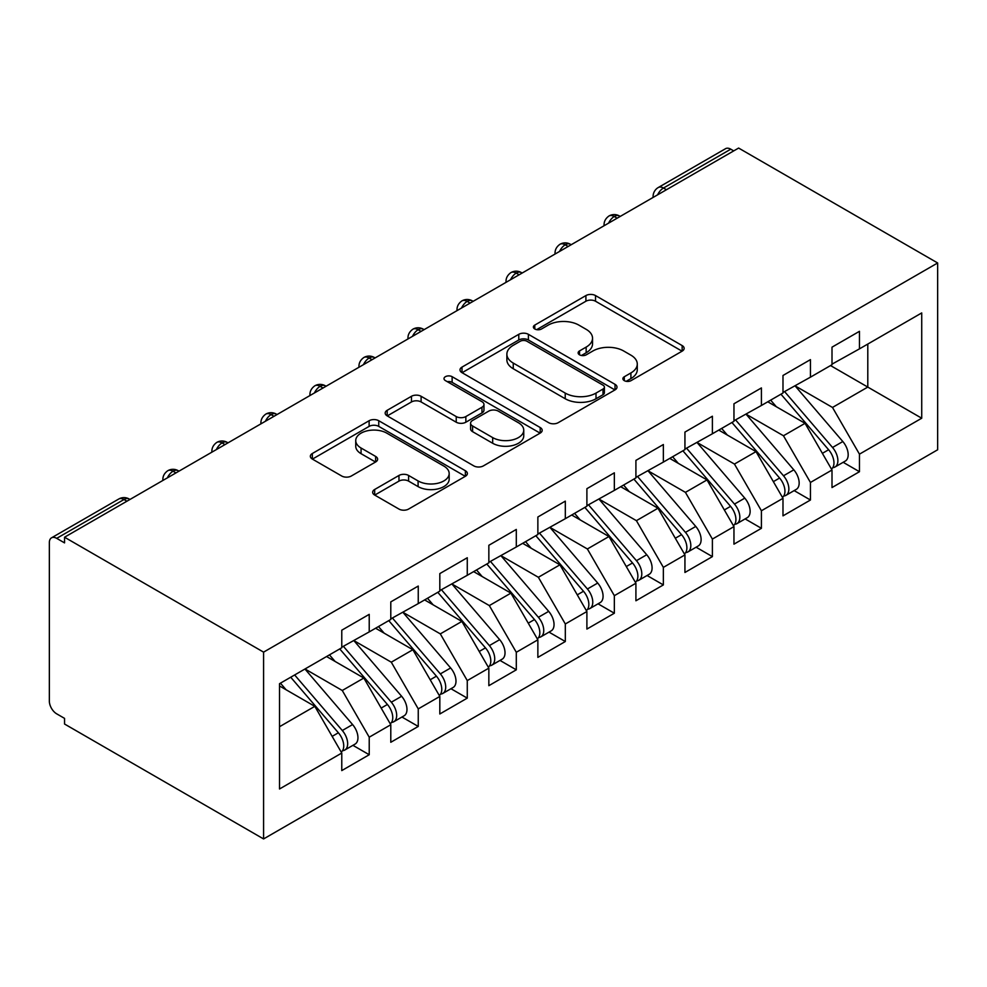 <?xml version="1.0" encoding="UTF-8"?>
<svg xmlns="http://www.w3.org/2000/svg" width="987" height="987" viewBox="0 0 987 987"><rect width="100%" height="100%" fill="white"/><g stroke="black" fill="none" stroke-linecap="round" stroke-linejoin="round"><path stroke-width="1.48" d="M624.29 380.649A4.762 2.751 0 0 0 631.026 380.649L682.153 351.138A6.81 3.923 0 0 0 684.139 348.349A6.81 3.923 0 0 0 682.153 345.573L595.531 295.569A6.81 3.923 0 0 0 585.908 295.569L534.781 325.093A4.762 2.751 0 0 0 533.387 327.03A4.762 2.751 0 0 0 534.781 328.979A4.762 2.751 0 0 0 541.518 328.979L548.13 325.155A21.776 12.572 0 0 1 578.937 325.155L586.155 329.325A21.776 12.572 0 0 1 592.533 338.22A21.776 12.572 0 0 1 586.155 347.103L579.529 350.928A4.762 2.751 0 0 0 578.135 352.865A4.762 2.751 0 0 0 579.529 354.814A4.762 2.751 0 0 0 586.266 354.814L592.891 350.99A21.776 12.572 0 0 1 623.685 350.99L630.903 355.16A21.776 12.572 0 0 1 637.281 364.055A21.776 12.572 0 0 1 630.903 372.938L624.29 376.763A4.762 2.751 0 0 0 622.883 378.712A4.762 2.751 0 0 0 624.29 380.649L624.29 376.763M374.665 489.49A6.81 3.923 0 0 0 372.667 492.266A6.81 3.923 0 0 0 374.665 495.042L398.97 509.07A6.81 3.923 0 0 0 408.593 509.07L465.37 476.289A6.81 3.923 0 0 0 467.369 473.513A6.81 3.923 0 0 0 465.37 470.737L378.749 420.721A6.81 3.923 0 0 0 369.126 420.721L312.348 453.502A6.81 3.923 0 0 0 310.362 456.29A6.81 3.923 0 0 0 312.348 459.066L341.699 476.005A6.81 3.923 0 0 0 351.323 476.005L375.628 461.978A6.81 3.923 0 0 0 377.626 459.202A6.81 3.923 0 0 0 375.628 456.426L361.069 448.024A18.198 10.512 0 0 1 355.739 440.584A18.198 10.512 0 0 1 366.979 430.875A18.198 10.512 0 0 1 386.818 433.157L443.842 466.074A18.198 10.512 0 0 1 449.171 473.513A18.198 10.512 0 0 1 437.932 483.223A18.198 10.512 0 0 1 418.093 480.94L408.593 475.45A6.81 3.923 0 0 0 398.97 475.45L374.665 489.49L374.665 495.042M738.621 148.062L937.65 262.974L263.578 652.136L64.55 537.224L738.621 148.062M548.612 422.67A6.81 3.923 0 0 0 558.235 422.67L615.024 389.89A6.81 3.923 0 0 0 617.011 387.114A6.81 3.923 0 0 0 615.024 384.338L528.403 334.322A6.81 3.923 0 0 0 518.78 334.322L462.002 367.102A6.81 3.923 0 0 0 460.004 369.891A6.81 3.923 0 0 0 462.002 372.667L548.612 422.67M447.308 381.685A4.762 2.751 0 0 1 452.132 382.351L452.132 376.689L540.197 427.531A6.81 3.923 0 0 1 542.184 430.307A6.81 3.923 0 0 1 540.197 433.083L483.42 465.876A6.81 3.923 0 0 1 473.785 465.876L387.175 415.86L387.175 410.308A6.81 3.923 0 0 0 385.177 413.084A6.81 3.923 0 0 0 387.175 415.86M387.175 410.308L411.48 396.28A6.81 3.923 0 0 1 421.104 396.28L456.228 416.563A6.81 3.923 0 0 0 465.852 416.563L481.977 407.249A6.81 3.923 0 0 0 483.963 404.473A6.81 3.923 0 0 0 481.977 401.697L445.396 380.587A4.762 2.751 0 0 1 444.002 378.638A4.762 2.751 0 0 1 446.951 376.096A4.762 2.751 0 0 1 452.132 376.689M64.55 537.224L64.55 542.887L56.703 538.359A10.401 6.008 -120 0 0 51.509 537.841A10.401 6.008 -120 0 0 49.35 542.603L49.35 701.103A10.401 6.008 -120 0 0 56.703 713.848L64.55 718.376L64.55 724.026L263.578 838.938L263.578 652.136M263.578 838.938L937.65 449.776L937.65 262.974M830.536 365.572L921.722 418.217L921.722 312.928L859.455 348.867L859.455 331.324L832.004 347.165L832.004 364.721L810.438 377.17L810.438 359.626L782.987 375.479L782.987 393.023L761.409 405.472L761.409 387.928L733.958 403.782L733.958 421.326L712.392 433.774L712.392 416.23L684.941 432.084L684.941 449.628L663.363 462.089L663.363 444.532L635.912 460.386L635.912 477.93L614.346 490.391L614.346 472.835L586.895 488.688L586.895 506.232L565.317 518.693L565.317 501.137L537.866 516.991L537.866 534.535L516.3 546.995L516.3 529.439L488.849 545.293L488.849 562.837L467.27 575.298L467.27 557.741L439.82 573.595L439.82 591.151L418.254 603.6L418.254 586.056L390.79 601.897L390.79 619.454L369.224 631.902L369.224 614.358L341.773 630.199L341.773 647.756L279.518 683.695L279.518 788.983L341.773 753.044L314.816 706.347L279.518 685.965M921.722 418.217L859.455 454.156L832.497 407.458L795.238 385.942M843.169 462.298L859.455 471.712L859.455 454.156M859.455 471.712L832.004 487.553L832.004 470.009L810.438 482.458L783.468 435.76L746.209 414.256M794.14 490.601L810.438 500.014L810.438 482.458M810.438 500.014L782.987 515.856L782.987 498.312L761.409 510.76L734.451 464.063L697.192 442.558M745.123 518.903L761.409 528.316L761.409 510.76M761.409 528.316L733.958 544.158L733.958 526.614L712.392 539.075L685.422 492.365L648.163 470.861M696.094 547.205L712.392 556.619L712.392 539.075M712.392 556.619L684.941 572.472L684.941 554.916L663.363 567.377L636.405 520.667L599.146 499.163M647.077 575.507L663.363 584.921L663.363 567.377M663.363 584.921L635.912 600.775L635.912 583.218L614.346 595.679L587.376 548.969L550.117 527.465M598.048 603.822L614.346 613.223L614.346 595.679M614.346 613.223L586.895 629.077L586.895 611.521L565.317 623.981L538.359 577.284L501.1 555.767M549.019 632.124L565.317 641.525L565.317 623.981M565.317 641.525L537.866 657.379L537.866 639.823L516.3 652.284L489.33 605.586L452.071 584.07M500.002 660.426L516.3 669.828L516.3 652.284M516.3 669.828L488.849 685.681L488.849 668.137L467.27 680.586L440.313 633.888L403.054 612.372M450.973 688.729L467.27 698.13L467.27 680.586M467.27 698.13L439.82 713.983L439.82 696.44L418.254 708.888L391.284 662.191L354.025 640.674M401.956 717.031L418.254 726.432L418.254 708.888M418.254 726.432L390.79 742.286L390.79 724.742L369.224 737.19L342.267 690.493L305.008 668.976M352.927 745.333L369.224 754.734L369.224 737.19M369.224 754.734L341.773 770.588L341.773 753.044M341.773 647.188L369.224 631.902M279.518 726.716L314.816 706.347M390.79 618.886L418.254 603.6M342.267 690.493L363.833 678.032L326.574 656.528M390.79 724.742L363.833 678.032M439.82 590.584L467.27 575.298M391.284 662.191L412.862 649.73L375.603 628.225M439.82 696.44L412.862 649.73M488.849 562.282L516.3 546.995M440.313 633.888L461.879 621.428L424.62 599.923M488.849 668.137L461.879 621.428M537.866 533.979L565.317 518.693M489.33 605.586L510.908 593.125L473.649 571.621M537.866 639.823L510.908 593.125M586.895 505.665L614.346 490.391M538.359 577.284L559.925 564.823L522.666 543.319M586.895 611.521L559.925 564.823M635.912 477.363L663.363 462.089M587.376 548.969L608.954 536.521L571.695 515.004M635.912 583.218L608.954 536.521M684.941 449.06L712.392 433.774M636.405 520.667L657.971 508.219L620.712 486.702M684.941 554.916L657.971 508.219M733.958 420.758L761.409 405.472M685.422 492.365L707 479.916L669.741 458.4M733.958 526.614L707 479.916M782.987 392.456L810.438 377.17M734.451 464.063L756.017 451.614L718.758 430.098M782.987 498.312L756.017 451.614M733.711 150.888L730.775 149.185L663.486 188.036L666.435 189.738M657.601 194.834A10.401 6.008 120 0 1 663.486 188.036A10.401 6.008 60 0 0 658.292 187.518L725.568 148.679A10.401 6.008 60 0 1 730.775 149.185M832.004 364.154L859.455 348.867M832.497 407.458L867.795 387.077L867.795 344.056L921.722 312.928M783.468 435.76L805.047 423.312L767.787 401.795M832.004 470.009L805.047 423.312M617.159 218.176L614.222 216.486A10.401 6.008 -120 0 0 609.016 215.968A10.401 6.008 -120 0 0 608.893 216.042C605.66 218.398 604.044 221.322 604.056 224.826A10.401 6.008 0 0 0 604.167 225.678M568.142 246.479L565.193 244.788A10.401 6.008 -120 0 0 559.999 244.27A10.401 6.008 -120 0 0 559.876 244.344C556.631 246.701 555.027 249.625 555.039 253.128A10.401 6.008 0 0 0 555.138 253.98M519.113 274.781L516.176 273.091A10.401 6.008 -120 0 0 510.97 272.572A10.401 6.008 -120 0 0 510.847 272.646C507.614 275.003 505.998 277.939 506.01 281.431A10.401 6.008 0 0 0 506.121 282.282M470.096 303.083L467.147 301.393A10.401 6.008 -120 0 0 461.953 300.875A10.401 6.008 -120 0 0 461.83 300.949C458.585 303.305 456.981 306.241 456.993 309.733A10.401 6.008 0 0 0 457.092 310.597M421.067 331.398L418.13 329.695A10.401 6.008 -120 0 0 412.924 329.177A10.401 6.008 -120 0 0 412.8 329.251C409.568 331.607 407.952 334.544 407.964 338.035A10.401 6.008 0 0 0 408.075 338.899M372.05 359.7L369.101 357.997A10.401 6.008 -120 0 0 363.907 357.479A10.401 6.008 -120 0 0 363.784 357.553C360.539 359.91 358.935 362.846 358.947 366.35A10.401 6.008 0 0 0 359.046 367.201M323.02 388.002L320.084 386.299A10.401 6.008 -120 0 0 314.878 385.781A10.401 6.008 -120 0 0 314.754 385.855C311.522 388.212 309.906 391.148 309.918 394.652A10.401 6.008 0 0 0 310.029 395.503M274.004 416.304L271.055 414.602A10.401 6.008 -120 0 0 265.861 414.084A10.401 6.008 -120 0 0 265.737 414.158C262.493 416.526 260.889 419.45 260.901 422.954A10.401 6.008 0 0 0 261 423.805M224.974 444.606L222.038 442.904A10.401 6.008 -120 0 0 216.832 442.386A10.401 6.008 -120 0 0 216.708 442.46C213.476 444.829 211.86 447.753 211.872 451.256A10.401 6.008 0 0 0 211.983 452.108M175.957 472.909L173.009 471.206A10.401 6.008 -120 0 0 167.815 470.7A10.401 6.008 -120 0 0 167.691 470.774C164.447 473.131 162.843 476.055 162.855 479.559A10.401 6.008 0 0 0 162.954 480.41M626.19 381.327L630.903 378.601A21.776 12.572 0 0 0 637.281 369.718L637.281 364.055M592.533 338.22L592.533 343.871A21.776 12.572 0 0 1 586.155 352.766L581.442 355.48M682.054 351.187L595.531 301.232A6.81 3.923 0 0 0 585.908 301.232L536.681 329.646M614.926 389.939L528.403 339.984A6.81 3.923 0 0 0 518.78 339.984L462.089 372.716M602.995 389.051A4.762 2.751 0 0 0 604.389 387.114A4.762 2.751 0 0 0 602.995 385.164L526.959 341.268A4.762 2.751 0 0 0 520.223 341.268L513.252 345.302A21.776 12.572 0 0 0 506.874 354.185A21.776 12.572 0 0 0 513.252 363.08L565.218 393.085A21.776 12.572 0 0 0 596.012 393.085L602.995 389.051L602.995 394.714A4.762 2.751 0 0 0 604.389 392.777L604.389 387.114M506.874 354.185L506.874 359.848A21.776 12.572 0 0 0 513.252 368.743L513.252 363.08M602.995 394.714L596.012 398.748A21.776 12.572 0 0 1 565.218 398.748L513.252 368.743M387.262 415.922L411.48 401.943L411.48 396.28M483.963 404.473L483.963 410.136A6.81 3.923 0 0 1 481.977 412.911L465.852 422.214A6.81 3.923 0 0 1 456.228 422.214L421.104 401.943A6.81 3.923 0 0 0 411.48 401.943M452.132 382.351L540.111 433.145M492.673 437.599A18.198 10.512 0 0 0 512.512 439.881A18.198 10.512 0 0 0 523.752 430.172A18.198 10.512 0 0 0 518.422 422.744L498.336 411.147A6.81 3.923 0 0 0 488.713 411.147L472.588 420.45A6.81 3.923 0 0 0 470.589 423.226A6.81 3.923 0 0 0 472.588 426.002L492.673 437.599L492.673 443.262A18.198 10.512 0 0 0 512.512 445.544A18.198 10.512 0 0 0 523.752 435.835L523.752 430.172M470.589 423.226L470.589 428.889A6.81 3.923 0 0 0 472.588 431.664L472.588 426.002M492.673 443.262L472.588 431.664M449.171 473.513L449.171 479.176A18.198 10.512 0 0 1 437.932 488.886A18.198 10.512 0 0 1 418.093 486.603L408.593 481.113A6.81 3.923 0 0 0 398.97 481.113L374.752 495.092M355.739 440.584L355.739 446.247A18.198 10.512 0 0 0 361.069 453.687L361.069 448.024M375.541 462.039L361.069 453.687M465.284 476.339L378.749 426.384A6.81 3.923 0 0 0 369.126 426.384L312.435 459.115M784.875 391.925L832.534 447.481A13.867 8.007 60 0 1 837.889 460.658A13.867 8.007 60 0 1 835.014 466.999L845.316 461.065A13.867 8.007 -120 0 0 848.178 454.711A13.867 8.007 -120 0 0 842.824 441.534L795.177 385.979M835.014 466.999A13.867 8.007 60 0 1 832.769 467.641M780.951 394.195L828.611 449.739A13.867 8.007 60 0 1 833.966 462.915A13.867 8.007 60 0 1 831.449 469.047M776.313 406.718L770.662 400.13M735.858 420.228L783.505 475.783A13.867 8.007 60 0 1 788.86 488.96A13.867 8.007 60 0 1 785.997 495.314L796.287 489.367A13.867 8.007 -120 0 0 799.162 483.013A13.867 8.007 -120 0 0 793.807 469.837L746.147 414.281M785.997 495.314A13.867 8.007 60 0 1 783.752 495.955M731.935 422.498L779.594 478.041A13.867 8.007 60 0 1 784.949 491.23A13.867 8.007 60 0 1 782.42 497.349M727.296 435.02L721.645 428.444M686.829 448.53L734.488 504.086A13.867 8.007 60 0 1 739.843 517.262A13.867 8.007 60 0 1 736.968 523.616L747.27 517.669A13.867 8.007 -120 0 0 750.132 511.315A13.867 8.007 -120 0 0 744.778 498.139L697.13 442.595M736.968 523.616A13.867 8.007 60 0 1 734.723 524.257M682.905 450.8L730.565 506.343A13.867 8.007 60 0 1 735.92 519.532A13.867 8.007 60 0 1 733.403 525.652M678.266 463.322L672.616 456.747M637.812 476.832L685.459 532.388A13.867 8.007 60 0 1 690.814 545.564A13.867 8.007 60 0 1 687.951 551.918L698.241 545.971A13.867 8.007 -120 0 0 701.115 539.618A13.867 8.007 -120 0 0 695.761 526.441L648.101 470.898M687.951 551.918A13.867 8.007 60 0 1 685.706 552.56M633.888 479.102L681.548 534.658A13.867 8.007 60 0 1 686.89 547.834A13.867 8.007 60 0 1 684.373 553.954M629.237 491.637L623.599 485.049M588.783 505.147L636.442 560.69A13.867 8.007 60 0 1 641.797 573.866A13.867 8.007 60 0 1 638.922 580.22L649.224 574.274A13.867 8.007 -120 0 0 652.086 567.932A13.867 8.007 -120 0 0 646.732 554.743L599.084 499.2M638.922 580.22A13.867 8.007 60 0 1 636.677 580.862M584.859 507.404L632.519 562.96A13.867 8.007 60 0 1 637.873 576.137A13.867 8.007 60 0 1 635.357 582.256M580.22 519.939L574.57 513.351M539.766 533.449L587.413 588.992A13.867 8.007 60 0 1 592.768 602.169A13.867 8.007 60 0 1 589.905 608.523L600.195 602.576A13.867 8.007 -120 0 0 603.069 596.234A13.867 8.007 -120 0 0 597.715 583.046L550.055 527.502M589.905 608.523A13.867 8.007 60 0 1 587.66 609.164M535.842 535.707L583.502 591.262A13.867 8.007 60 0 1 588.844 604.439A13.867 8.007 60 0 1 586.327 610.558M531.191 548.241L525.553 541.653M490.736 561.751L538.396 617.294A13.867 8.007 60 0 1 543.751 630.471A13.867 8.007 60 0 1 540.876 636.825L551.178 630.878A13.867 8.007 -120 0 0 554.04 624.537A13.867 8.007 -120 0 0 548.686 611.36L501.038 555.804M540.876 636.825A13.867 8.007 60 0 1 538.631 637.466M486.813 564.009L534.473 619.565A13.867 8.007 60 0 1 539.827 632.741A13.867 8.007 60 0 1 537.31 638.86M482.174 576.544L476.524 569.955M441.72 590.053L489.367 645.597A13.867 8.007 60 0 1 494.721 658.785A13.867 8.007 60 0 1 491.859 665.127L502.149 659.18A13.867 8.007 -120 0 0 505.023 652.839A13.867 8.007 -120 0 0 499.669 639.662L452.009 584.107M491.859 665.127A13.867 8.007 60 0 1 489.614 665.769M437.796 592.311L485.456 647.867A13.867 8.007 60 0 1 490.798 661.043A13.867 8.007 60 0 1 488.281 667.163M433.145 604.846L427.494 598.258M392.69 618.355L440.35 673.899A13.867 8.007 60 0 1 445.705 687.088A13.867 8.007 60 0 1 442.83 693.429L453.119 687.483A13.867 8.007 -120 0 0 455.994 681.141A13.867 8.007 -120 0 0 450.64 667.965L402.992 612.409M442.83 693.429A13.867 8.007 60 0 1 440.584 694.071M388.767 620.613L436.427 676.169A13.867 8.007 60 0 1 441.781 689.345A13.867 8.007 60 0 1 439.264 695.465M384.128 633.148L378.477 626.56M343.673 646.658L391.321 702.213A13.867 8.007 60 0 1 396.675 715.39A13.867 8.007 60 0 1 393.813 721.731L404.102 715.785A13.867 8.007 -120 0 0 406.977 709.443A13.867 8.007 -120 0 0 401.623 696.267L353.963 640.711M393.813 721.731A13.867 8.007 60 0 1 391.568 722.373M339.75 648.915L387.41 704.471A13.867 8.007 60 0 1 392.752 717.648A13.867 8.007 60 0 1 390.235 723.767M335.099 661.45L329.448 654.862M294.644 674.96L342.304 730.516A13.867 8.007 60 0 1 347.658 743.692A13.867 8.007 60 0 1 344.784 750.034L355.073 744.099A13.867 8.007 -120 0 0 357.948 737.745A13.867 8.007 -120 0 0 352.593 724.569L304.946 669.013M344.784 750.034A13.867 8.007 60 0 1 342.538 750.675M290.721 677.23L338.381 732.773A13.867 8.007 60 0 1 343.735 745.95A13.867 8.007 60 0 1 341.218 752.082M286.082 689.753L280.431 683.164M126.928 501.211L123.992 499.508L56.703 538.359M129.976 499.447L129.186 499.003A10.401 6.008 120 0 0 123.992 499.508A10.401 6.008 -120 0 0 118.785 499.003L51.509 537.841M620.206 216.424L619.417 215.968A10.401 6.008 120 0 0 614.222 216.486A10.401 6.008 120 0 0 608.584 223.136M653.086 197.437L653.086 196.524A10.401 6.008 0 0 0 653.197 197.375M571.189 244.727L570.4 244.27A10.401 6.008 120 0 0 565.193 244.788A10.401 6.008 120 0 0 559.555 251.438M522.16 273.029L521.37 272.572A10.401 6.008 120 0 0 516.176 273.091A10.401 6.008 120 0 0 510.538 279.74M473.143 301.331L472.354 300.875A10.401 6.008 120 0 0 467.147 301.393A10.401 6.008 120 0 0 461.509 308.043M424.114 329.633L423.324 329.177A10.401 6.008 120 0 0 418.13 329.695A10.401 6.008 120 0 0 412.492 336.345M375.097 357.936L374.307 357.479A10.401 6.008 120 0 0 369.101 357.997A10.401 6.008 120 0 0 363.463 364.647M326.068 386.238L325.278 385.781A10.401 6.008 120 0 0 320.084 386.299A10.401 6.008 120 0 0 314.446 392.949M277.039 414.54L276.261 414.084A10.401 6.008 120 0 0 271.055 414.602A10.401 6.008 120 0 0 265.417 421.252M228.022 442.842L227.232 442.386A10.401 6.008 120 0 0 222.038 442.904A10.401 6.008 120 0 0 216.387 449.554M178.992 471.144L178.215 470.7A10.401 6.008 120 0 0 173.009 471.206A10.401 6.008 120 0 0 167.371 477.868M630.903 378.601L630.903 372.938M579.529 354.814L579.529 350.928M586.155 352.766L586.155 347.103M534.781 328.979L534.781 325.093M585.908 301.232L585.908 295.569M595.531 301.232L595.531 295.569M682.153 351.138L682.153 345.573M462.002 372.667L462.002 367.102M518.78 339.984L518.78 334.322M528.403 339.984L528.403 334.322M615.024 389.89L615.024 384.338M565.218 398.748L565.218 393.085M596.012 398.748L596.012 393.085M421.104 401.943L421.104 396.28M456.228 422.214L456.228 416.563M465.852 422.214L465.852 416.563M481.977 412.911L481.977 407.249M540.197 433.083L540.197 427.531M398.97 481.113L398.97 475.45M408.593 481.113L408.593 475.45M418.093 486.603L418.093 480.94M375.628 461.978L375.628 456.426M312.348 459.066L312.348 453.502M369.126 426.384L369.126 420.721M378.749 426.384L378.749 420.721M465.37 476.289L465.37 470.737M828.611 449.739L822.381 453.341M842.824 441.534L832.534 447.481M779.594 478.041L773.364 481.644M793.807 469.837L783.505 475.783M730.565 506.343L724.335 509.946M744.778 498.139L734.488 504.086M681.548 534.658L675.318 538.248M695.761 526.441L685.459 532.388M632.519 562.96L626.289 566.55M646.732 554.743L636.442 560.69M583.502 591.262L577.259 594.853M597.715 583.046L587.413 588.992M534.473 619.565L528.242 623.155M548.686 611.36L538.396 617.294M485.456 647.867L479.213 651.469M499.669 639.662L489.367 645.597M436.427 676.169L430.196 679.772M450.64 667.965L440.35 673.899M387.41 704.471L381.167 708.074M401.623 696.267L391.321 702.213M338.381 732.773L332.15 736.376M352.593 724.569L342.304 730.516M619.417 215.968A10.401 10.401 0 0 0 609.016 215.968M658.292 187.518A10.401 10.401 0 0 0 653.086 196.524M570.4 244.27A10.401 10.401 0 0 0 559.999 244.27M604.056 224.826L604.056 225.739M521.37 272.572A10.401 10.401 0 0 0 510.97 272.572M555.039 253.128L555.039 254.041M472.354 300.875A10.401 10.401 0 0 0 461.953 300.875M506.01 281.431L506.01 282.344M423.324 329.177A10.401 10.401 0 0 0 412.924 329.177M456.993 309.733L456.993 310.646M374.307 357.479A10.401 10.401 0 0 0 363.907 357.479M407.964 338.035L407.964 338.96M325.278 385.781A10.401 10.401 0 0 0 314.878 385.781M358.947 366.35L358.947 367.263M276.261 414.084A10.401 10.401 0 0 0 265.861 414.084M309.918 394.652L309.918 395.565M227.232 442.386A10.401 10.401 0 0 0 216.832 442.386M260.901 422.954L260.901 423.867M178.215 470.7A10.401 10.401 0 0 0 167.815 470.7M211.872 451.256L211.872 452.169M129.186 499.003A10.401 10.401 0 0 0 118.785 499.003M162.855 479.559L162.855 480.472"/></g></svg>
